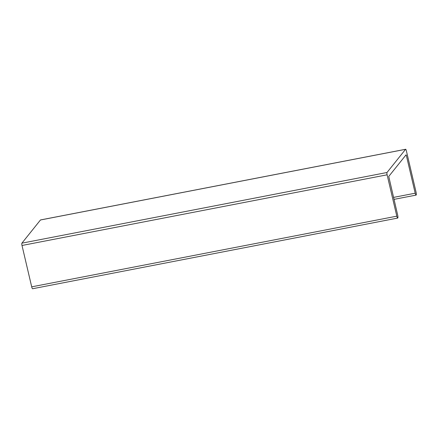 <?xml version="1.0" encoding="UTF-8"?>
<svg xmlns="http://www.w3.org/2000/svg" width="438" height="438" viewBox="0 0 438 438"><rect width="100%" height="100%" fill="white"/><g stroke="black" fill="none" stroke-linecap="round" stroke-linejoin="round"><path stroke-width="0.66" d="M40.614 219.953A1.966 0.422 79 0 0 40.531 219.936A1.966 0.422 79 0 0 40.466 219.986L21.9 243.167A1.966 0.422 79 0 0 22.004 245.477L31.7 286.841A2.475 0.531 79 0 0 32.604 288.735L397.709 218.064A2.475 0.531 79 0 0 397.671 215.096L388.747 176.454L406.059 154.838L406.311 155.309L405.566 155.452M406.311 155.309L415.202 193.202A2.475 0.531 79 0 0 416.1 195.096A2.475 0.531 79 0 0 416.056 192.134L406.355 150.771A1.966 0.422 79 0 0 405.643 149.265A1.966 0.422 79 0 0 405.572 149.309L387.011 172.495A1.966 0.422 79 0 0 387.11 174.806L396.812 216.169A2.475 0.531 79 0 0 397.709 218.064M396.812 216.169L31.7 286.841M415.202 193.202L393.521 197.401M405.572 149.309L40.466 219.986M387.011 172.495L21.9 243.167M387.11 174.806L22.004 245.477M416.1 195.096L393.981 199.378M405.643 149.265L40.531 219.936"/></g></svg>
